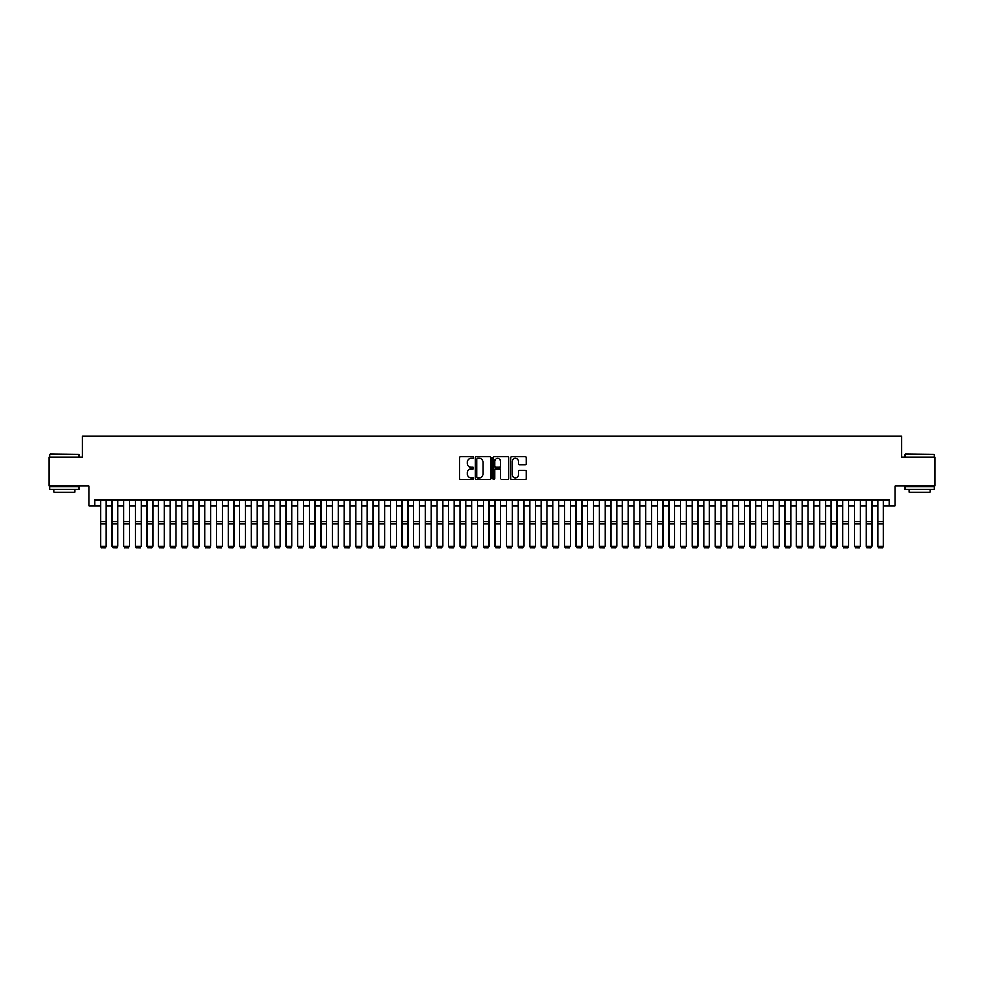 <?xml version="1.0" encoding="UTF-8"?>
<svg xmlns="http://www.w3.org/2000/svg" width="984" height="984" viewBox="0 0 984 984"><rect width="100%" height="100%" fill="white"/><g stroke="black" fill="none" stroke-linecap="round" stroke-linejoin="round"><path stroke-width="1.48" d="M473.439 457.486A0.799 0.799 0 0 0 472.64 456.699L460.549 456.699A1.144 1.144 0 0 0 459.405 457.831L459.405 478.322A1.144 1.144 0 0 0 460.549 479.466L472.64 479.466A0.799 0.799 0 0 0 473.439 478.667A0.799 0.799 0 0 0 472.64 477.867L471.078 477.867A3.641 3.641 0 0 1 467.437 474.226L467.437 472.517A3.641 3.641 0 0 1 471.078 468.876L472.64 468.876A0.799 0.799 0 0 0 473.439 468.077A0.799 0.799 0 0 0 472.64 467.277L471.078 467.277A3.641 3.641 0 0 1 467.437 463.636L467.437 461.927A3.641 3.641 0 0 1 471.078 458.286L472.64 458.286A0.799 0.799 0 0 0 473.439 457.486M525.272 464.719A1.144 1.144 0 0 0 526.415 463.587L526.415 457.831A1.144 1.144 0 0 0 525.272 456.699L511.84 456.699A1.144 1.144 0 0 0 510.696 457.831L510.696 478.322A1.144 1.144 0 0 0 511.84 479.466L525.272 479.466A1.144 1.144 0 0 0 526.415 478.322L526.415 471.385A1.144 1.144 0 0 0 525.272 470.241L519.527 470.241A1.144 1.144 0 0 0 518.384 471.385L518.384 474.829A3.05 3.05 0 0 1 515.345 477.867A3.05 3.05 0 0 1 512.295 474.829L512.295 461.336A3.05 3.05 0 0 1 515.345 458.286A3.05 3.05 0 0 1 518.384 461.336L518.384 463.587A1.144 1.144 0 0 0 519.527 464.719L525.272 464.719M94.722 505.776L94.722 499.983L889.278 499.983L889.278 505.776L895.071 505.776L895.071 486.059L934.8 486.059L934.8 457.056L901.455 457.056L901.455 436.183L82.545 436.183L82.545 457.056L49.2 457.056L49.2 486.059L88.929 486.059L88.929 505.776L100.528 505.776M491.004 457.831A1.144 1.144 0 0 0 489.86 456.699L476.428 456.699A1.144 1.144 0 0 0 475.297 457.831L475.297 478.322A1.144 1.144 0 0 0 476.428 479.466L489.86 479.466A1.144 1.144 0 0 0 491.004 478.322L491.004 457.831M494.14 456.699L507.572 456.699A1.144 1.144 0 0 1 508.703 457.831L508.703 478.322A1.144 1.144 0 0 1 507.572 479.466L501.815 479.466A1.144 1.144 0 0 1 500.684 478.322L500.684 470.02A1.144 1.144 0 0 0 499.54 468.876L495.727 468.876A1.144 1.144 0 0 0 494.595 470.02L494.595 478.667A0.799 0.799 0 0 1 493.796 479.466A0.799 0.799 0 0 1 492.996 478.667L492.996 457.831A1.144 1.144 0 0 1 494.14 456.699M106.321 505.776L112.127 505.776M117.92 505.776L123.726 505.776M129.519 505.776L135.325 505.776M141.118 505.776L146.923 505.776M152.729 505.776L158.522 505.776M164.328 505.776L170.121 505.776M175.927 505.776L181.72 505.776M187.526 505.776L193.319 505.776M199.125 505.776L204.918 505.776M210.724 505.776L216.517 505.776M222.322 505.776L228.116 505.776M233.921 505.776L239.715 505.776M245.52 505.776L251.314 505.776M257.119 505.776L262.913 505.776M268.718 505.776L274.511 505.776M280.317 505.776L286.11 505.776M291.916 505.776L297.709 505.776M303.515 505.776L309.308 505.776M315.114 505.776L320.907 505.776M326.713 505.776L332.506 505.776M338.312 505.776L344.105 505.776M349.91 505.776L355.704 505.776M361.509 505.776L367.303 505.776M373.108 505.776L378.914 505.776M384.707 505.776L390.513 505.776M396.306 505.776L402.112 505.776M407.905 505.776L413.711 505.776M419.504 505.776L425.309 505.776M431.103 505.776L436.908 505.776M442.702 505.776L448.507 505.776M454.3 505.776L460.106 505.776M465.899 505.776L471.705 505.776M477.498 505.776L483.304 505.776M489.097 505.776L494.903 505.776M500.696 505.776L506.502 505.776M512.295 505.776L518.101 505.776M523.894 505.776L529.699 505.776M535.493 505.776L541.298 505.776M547.092 505.776L552.897 505.776M558.691 505.776L564.496 505.776M570.289 505.776L576.095 505.776M581.888 505.776L587.694 505.776M593.487 505.776L599.293 505.776M605.086 505.776L610.892 505.776M616.697 505.776L622.491 505.776M628.296 505.776L634.09 505.776M639.895 505.776L645.689 505.776M651.494 505.776L657.287 505.776M663.093 505.776L668.886 505.776M674.692 505.776L680.485 505.776M686.291 505.776L692.084 505.776M697.89 505.776L703.683 505.776M709.489 505.776L715.282 505.776M721.087 505.776L726.881 505.776M732.686 505.776L738.48 505.776M744.285 505.776L750.079 505.776M755.884 505.776L761.678 505.776M767.483 505.776L773.276 505.776M779.082 505.776L784.875 505.776M790.681 505.776L796.474 505.776M802.28 505.776L808.073 505.776M813.879 505.776L819.672 505.776M825.478 505.776L831.271 505.776M837.076 505.776L842.882 505.776M848.675 505.776L854.481 505.776M860.274 505.776L866.08 505.776M871.873 505.776L877.679 505.776M883.472 505.776L889.278 505.776M477.683 458.286A0.799 0.799 0 0 0 476.883 459.085L476.883 477.068A0.799 0.799 0 0 0 477.683 477.867L479.331 477.867A3.641 3.641 0 0 0 482.972 474.226L482.972 461.927A3.641 3.641 0 0 0 479.331 458.286L477.683 458.286M500.684 461.385A3.05 3.05 0 0 0 497.633 458.347A3.05 3.05 0 0 0 494.595 461.385L494.595 466.145A1.144 1.144 0 0 0 495.727 467.277L499.54 467.277A1.144 1.144 0 0 0 500.684 466.145L500.684 461.385M106.321 546.378L105.46 547.817L101.401 547.731L105.46 547.817L106.321 546.378L106.321 523.82L100.528 523.82L100.528 546.169L106.321 546.169L105.46 547.731M106.321 499.983L106.321 523.82M101.401 547.817L100.528 546.378L101.401 547.731M100.528 499.983L100.528 523.82M50.123 454.165L78.781 454.51L50.123 454.165M64.28 489.54L49.778 489.54L49.778 486.637L78.781 486.637L78.781 489.54L64.28 489.54M74.722 489.54L74.722 492.209L53.837 492.209L53.837 489.54M905.575 454.165L934.222 454.51L905.575 454.165M919.72 489.54L905.219 489.54L905.219 486.637L934.222 486.637L934.222 489.54L919.72 489.54M930.163 489.54L930.163 492.209L909.278 492.209L909.278 489.54M112.127 546.378L113 547.817L112.127 546.169L117.92 546.169L117.059 547.817L113 547.731L117.059 547.817M123.726 546.378L124.599 547.817L123.726 546.169L129.519 546.169L128.658 547.817L124.599 547.731L128.658 547.817M135.325 546.378L136.198 547.817L135.325 546.169L141.118 546.169L140.257 547.817L136.198 547.731L140.257 547.817M146.923 546.378L147.797 547.817L146.923 546.169L152.729 546.169L151.856 547.817L147.797 547.731L151.856 547.817M117.92 499.983L117.92 546.169L117.059 547.731M112.127 499.983L112.127 546.169L113 547.731M129.519 499.983L129.519 546.169L128.658 547.731M123.726 499.983L123.726 546.169L124.599 547.731M141.118 499.983L141.118 546.169L140.257 547.731M135.325 499.983L135.325 546.169L136.198 547.731M152.729 499.983L152.729 546.169L151.856 547.731M146.923 499.983L146.923 546.169L147.797 547.731M158.522 546.378L159.396 547.817L158.522 546.169L164.328 546.169L163.455 547.817L159.396 547.731L163.455 547.817M164.328 499.983L164.328 546.169L163.455 547.731M158.522 499.983L158.522 546.169L159.396 547.731M170.121 546.378L170.995 547.817L170.121 546.169L175.927 546.169L175.054 547.817L170.995 547.731L175.054 547.817M175.927 499.983L175.927 546.169L175.054 547.731M170.121 499.983L170.121 546.169L170.995 547.731M181.72 546.378L182.593 547.817L181.72 546.169L187.526 546.169L186.653 547.817L182.593 547.731L186.653 547.817M187.526 499.983L187.526 546.169L186.653 547.731M181.72 499.983L181.72 546.169L182.593 547.731M193.319 546.378L194.192 547.817L193.319 546.169L199.125 546.169L198.251 547.817L194.192 547.731L198.251 547.817M199.125 499.983L199.125 546.169L198.251 547.731M193.319 499.983L193.319 546.169L194.192 547.731M204.918 546.378L205.791 547.817L204.918 546.169L210.724 546.169L209.85 547.817L205.791 547.731L209.85 547.817M210.724 499.983L210.724 546.169L209.85 547.731M204.918 499.983L204.918 546.169L205.791 547.731M216.517 546.378L217.39 547.817L216.517 546.169L222.322 546.169L221.449 547.817L217.39 547.731L221.449 547.817M222.322 499.983L222.322 546.169L221.449 547.731M216.517 499.983L216.517 546.169L217.39 547.731M228.116 546.378L228.989 547.817L228.116 546.169L233.921 546.169L233.048 547.817L228.989 547.731L233.048 547.817M233.921 499.983L233.921 546.169L233.048 547.731M228.116 499.983L228.116 546.169L228.989 547.731M239.715 546.378L240.588 547.817L239.715 546.169L245.52 546.169L244.647 547.817L240.588 547.731L244.647 547.817M245.52 499.983L245.52 546.169L244.647 547.731M239.715 499.983L239.715 546.169L240.588 547.731M251.314 546.378L252.187 547.817L251.314 546.169L257.119 546.169L256.246 547.817L252.187 547.731L256.246 547.817M257.119 499.983L257.119 546.169L256.246 547.731M251.314 499.983L251.314 546.169L252.187 547.731M262.913 546.378L263.786 547.817L262.913 546.169L268.718 546.169L267.845 547.817L263.786 547.731L267.845 547.817M268.718 499.983L268.718 546.169L267.845 547.731M262.913 499.983L262.913 546.169L263.786 547.731M274.511 546.378L275.385 547.817L274.511 546.169L280.317 546.169L279.444 547.817L275.385 547.731L279.444 547.817M280.317 499.983L280.317 546.169L279.444 547.731M274.511 499.983L274.511 546.169L275.385 547.731M286.11 546.378L286.984 547.817L286.11 546.169L291.916 546.169L291.043 547.817L286.984 547.731L291.043 547.817M291.916 499.983L291.916 546.169L291.043 547.731M286.11 499.983L286.11 546.169L286.984 547.731M297.709 546.378L298.582 547.817L297.709 546.169L303.515 546.169L302.642 547.817L298.582 547.731L302.642 547.817M303.515 499.983L303.515 546.169L302.642 547.731M297.709 499.983L297.709 546.169L298.582 547.731M309.308 546.378L310.181 547.817L309.308 546.169L315.114 546.169L314.24 547.817L310.181 547.731L314.24 547.817M315.114 499.983L315.114 546.169L314.24 547.731M309.308 499.983L309.308 546.169L310.181 547.731M320.907 546.378L321.78 547.817L320.907 546.169L326.713 546.169L325.839 547.817L321.78 547.731L325.839 547.817M326.713 499.983L326.713 546.169L325.839 547.731M320.907 499.983L320.907 546.169L321.78 547.731M332.506 546.378L333.379 547.817L332.506 546.169L338.312 546.169L337.438 547.817L333.379 547.731L337.438 547.817M338.312 499.983L338.312 546.169L337.438 547.731M332.506 499.983L332.506 546.169L333.379 547.731M344.105 546.378L344.978 547.817L344.105 546.169L349.91 546.169L349.037 547.817L344.978 547.731L349.037 547.817M349.91 499.983L349.91 546.169L349.037 547.731M344.105 499.983L344.105 546.169L344.978 547.731M355.704 546.378L356.577 547.817L355.704 546.169L361.509 546.169L360.636 547.817L356.577 547.731L360.636 547.817M361.509 499.983L361.509 546.169L360.636 547.731M355.704 499.983L355.704 546.169L356.577 547.731M367.303 546.378L368.176 547.817L367.303 546.169L373.108 546.169L372.235 547.817L368.176 547.731L372.235 547.817M373.108 499.983L373.108 546.169L372.235 547.731M367.303 499.983L367.303 546.169L368.176 547.731M378.914 546.378L379.775 547.817L378.914 546.169L384.707 546.169L383.834 547.817L379.775 547.731L383.834 547.817M384.707 499.983L384.707 546.169L383.834 547.731M378.914 499.983L378.914 546.169L379.775 547.731M390.513 546.378L391.374 547.817L390.513 546.169L396.306 546.169L395.433 547.817L391.374 547.731L395.433 547.817M402.112 546.378L402.973 547.817L402.112 546.169L407.905 546.169L407.032 547.817L402.973 547.731L407.032 547.817M413.711 546.378L414.572 547.817L413.711 546.169L419.504 546.169L418.631 547.817L414.572 547.731L418.631 547.817M396.306 499.983L396.306 546.169L395.433 547.731M390.513 499.983L390.513 546.169L391.374 547.731M407.905 499.983L407.905 546.169L407.032 547.731M402.112 499.983L402.112 546.169L402.973 547.731M419.504 499.983L419.504 546.169L418.631 547.731M413.711 499.983L413.711 546.169L414.572 547.731M425.309 546.378L426.17 547.817L425.309 546.169L431.103 546.169L430.229 547.817L426.17 547.731L430.229 547.817M431.103 499.983L431.103 546.169L430.229 547.731M425.309 499.983L425.309 546.169L426.17 547.731M436.908 546.378L437.769 547.817L436.908 546.169L442.702 546.169L441.828 547.817L437.769 547.731L441.828 547.817M442.702 499.983L442.702 546.169L441.828 547.731M436.908 499.983L436.908 546.169L437.769 547.731M448.507 546.378L449.368 547.817L448.507 546.169L454.3 546.169L453.427 547.817L449.368 547.731L453.427 547.817M454.3 499.983L454.3 546.169L453.427 547.731M448.507 499.983L448.507 546.169L449.368 547.731M460.106 546.378L460.967 547.817L460.106 546.169L465.899 546.169L465.026 547.817L460.967 547.731L465.026 547.817M465.899 499.983L465.899 546.169L465.026 547.731M460.106 499.983L460.106 546.169L460.967 547.731M471.705 546.378L472.566 547.817L471.705 546.169L477.498 546.169L476.625 547.817L472.566 547.731L476.625 547.817M477.498 499.983L477.498 546.169L476.625 547.731M471.705 499.983L471.705 546.169L472.566 547.731M483.304 546.378L484.165 547.817L483.304 546.169L489.097 546.169L488.236 547.817L484.165 547.731L488.236 547.817M489.097 499.983L489.097 546.169L488.236 547.731M483.304 499.983L483.304 546.169L484.165 547.731M494.903 546.378L495.764 547.817L494.903 546.169L500.696 546.169L499.835 547.817L495.764 547.731L499.835 547.817M500.696 499.983L500.696 546.169L499.835 547.731M494.903 499.983L494.903 546.169L495.764 547.731M506.502 546.378L507.375 547.817L506.502 546.169L512.295 546.169L511.434 547.817L507.375 547.731L511.434 547.817M512.295 499.983L512.295 546.169L511.434 547.731M506.502 499.983L506.502 546.169L507.375 547.731M518.101 546.378L518.974 547.817L518.101 546.169L523.894 546.169L523.033 547.817L518.974 547.731L523.033 547.817M523.894 499.983L523.894 546.169L523.033 547.731M518.101 499.983L518.101 546.169L518.974 547.731M529.699 546.378L530.573 547.817L529.699 546.169L535.493 546.169L534.632 547.817L530.573 547.731L534.632 547.817M535.493 499.983L535.493 546.169L534.632 547.731M529.699 499.983L529.699 546.169L530.573 547.731M541.298 546.378L542.172 547.817L541.298 546.169L547.092 546.169L546.231 547.817L542.172 547.731L546.231 547.817M547.092 499.983L547.092 546.169L546.231 547.731M541.298 499.983L541.298 546.169L542.172 547.731M552.897 546.378L553.771 547.817L552.897 546.169L558.691 546.169L557.83 547.817L553.771 547.731L557.83 547.817M558.691 499.983L558.691 546.169L557.83 547.731M552.897 499.983L552.897 546.169L553.771 547.731M564.496 546.378L565.37 547.817L564.496 546.169L570.289 546.169L569.428 547.817L565.37 547.731L569.428 547.817M570.289 499.983L570.289 546.169L569.428 547.731M564.496 499.983L564.496 546.169L565.37 547.731M576.095 546.378L576.968 547.817L576.095 546.169L581.888 546.169L581.027 547.817L576.968 547.731L581.027 547.817M581.888 499.983L581.888 546.169L581.027 547.731M576.095 499.983L576.095 546.169L576.968 547.731M587.694 546.378L588.567 547.817L587.694 546.169L593.487 546.169L592.626 547.817L588.567 547.731L592.626 547.817M593.487 499.983L593.487 546.169L592.626 547.731M587.694 499.983L587.694 546.169L588.567 547.731M599.293 546.378L600.166 547.817L599.293 546.169L605.086 546.169L604.225 547.817L600.166 547.731L604.225 547.817M605.086 499.983L605.086 546.169L604.225 547.731M599.293 499.983L599.293 546.169L600.166 547.731M610.892 546.378L611.765 547.817L610.892 546.169L616.697 546.169L615.824 547.817L611.765 547.731L615.824 547.817M616.697 499.983L616.697 546.169L615.824 547.731M610.892 499.983L610.892 546.169L611.765 547.731M622.491 546.378L623.364 547.817L622.491 546.169L628.296 546.169L627.423 547.817L623.364 547.731L627.423 547.817M628.296 499.983L628.296 546.169L627.423 547.731M622.491 499.983L622.491 546.169L623.364 547.731M634.09 546.378L634.963 547.817L634.09 546.169L639.895 546.169L639.022 547.817L634.963 547.731L639.022 547.817M639.895 499.983L639.895 546.169L639.022 547.731M634.09 499.983L634.09 546.169L634.963 547.731M645.689 546.378L646.562 547.817L645.689 546.169L651.494 546.169L650.621 547.817L646.562 547.731L650.621 547.817M651.494 499.983L651.494 546.169L650.621 547.731M645.689 499.983L645.689 546.169L646.562 547.731M657.287 546.378L658.161 547.817L657.287 546.169L663.093 546.169L662.22 547.817L658.161 547.731L662.22 547.817M663.093 499.983L663.093 546.169L662.22 547.731M657.287 499.983L657.287 546.169L658.161 547.731M668.886 546.378L669.76 547.817L668.886 546.169L674.692 546.169L673.819 547.817L669.76 547.731L673.819 547.817M674.692 499.983L674.692 546.169L673.819 547.731M668.886 499.983L668.886 546.169L669.76 547.731M680.485 546.378L681.359 547.817L680.485 546.169L686.291 546.169L685.418 547.817L681.359 547.731L685.418 547.817M686.291 499.983L686.291 546.169L685.418 547.731M680.485 499.983L680.485 546.169L681.359 547.731M692.084 546.378L692.957 547.817L692.084 546.169L697.89 546.169L697.016 547.817L692.957 547.731L697.016 547.817M697.89 499.983L697.89 546.169L697.016 547.731M692.084 499.983L692.084 546.169L692.957 547.731M703.683 546.378L704.556 547.817L703.683 546.169L709.489 546.169L708.615 547.817L704.556 547.731L708.615 547.817M709.489 499.983L709.489 546.169L708.615 547.731M703.683 499.983L703.683 546.169L704.556 547.731M715.282 546.378L716.155 547.817L715.282 546.169L721.087 546.169L720.214 547.817L716.155 547.731L720.214 547.817M721.087 499.983L721.087 546.169L720.214 547.731M715.282 499.983L715.282 546.169L716.155 547.731M726.881 546.378L727.754 547.817L726.881 546.169L732.686 546.169L731.813 547.817L727.754 547.731L731.813 547.817M732.686 499.983L732.686 546.169L731.813 547.731M726.881 499.983L726.881 546.169L727.754 547.731M738.48 546.378L739.353 547.817L738.48 546.169L744.285 546.169L743.412 547.817L739.353 547.731L743.412 547.817M744.285 499.983L744.285 546.169L743.412 547.731M738.48 499.983L738.48 546.169L739.353 547.731M750.079 546.378L750.952 547.817L750.079 546.169L755.884 546.169L755.011 547.817L750.952 547.731L755.011 547.817M755.884 499.983L755.884 546.169L755.011 547.731M750.079 499.983L750.079 546.169L750.952 547.731M761.678 546.378L762.551 547.817L761.678 546.169L767.483 546.169L766.61 547.817L762.551 547.731L766.61 547.817M767.483 499.983L767.483 546.169L766.61 547.731M761.678 499.983L761.678 546.169L762.551 547.731M773.276 546.378L774.15 547.817L773.276 546.169L779.082 546.169L778.209 547.817L774.15 547.731L778.209 547.817M779.082 499.983L779.082 546.169L778.209 547.731M773.276 499.983L773.276 546.169L774.15 547.731M784.875 546.378L785.749 547.817L784.875 546.169L790.681 546.169L789.808 547.817L785.749 547.731L789.808 547.817M790.681 499.983L790.681 546.169L789.808 547.731M784.875 499.983L784.875 546.169L785.749 547.731M796.474 546.378L797.347 547.817L796.474 546.169L802.28 546.169L801.406 547.817L797.347 547.731L801.406 547.817M802.28 499.983L802.28 546.169L801.406 547.731M796.474 499.983L796.474 546.169L797.347 547.731M808.073 546.378L808.946 547.817L808.073 546.169L813.879 546.169L813.005 547.817L808.946 547.731L813.005 547.817M813.879 499.983L813.879 546.169L813.005 547.731M808.073 499.983L808.073 546.169L808.946 547.731M819.672 546.378L820.545 547.817L819.672 546.169L825.478 546.169L824.604 547.817L820.545 547.731L824.604 547.817M825.478 499.983L825.478 546.169L824.604 547.731M819.672 499.983L819.672 546.169L820.545 547.731M831.271 546.378L832.144 547.817L831.271 546.169L837.076 546.169L836.203 547.817L832.144 547.731L836.203 547.817M837.076 499.983L837.076 546.169L836.203 547.731M831.271 499.983L831.271 546.169L832.144 547.731M842.882 546.378L843.743 547.817L842.882 546.169L848.675 546.169L847.802 547.817L843.743 547.731L847.802 547.817M848.675 499.983L848.675 546.169L847.802 547.731M842.882 499.983L842.882 546.169L843.743 547.731M854.481 546.378L855.342 547.817L854.481 546.169L860.274 546.169L859.401 547.817L855.342 547.731L859.401 547.817M860.274 499.983L860.274 546.169L859.401 547.731M854.481 499.983L854.481 546.169L855.342 547.731M866.08 546.378L866.941 547.817L866.08 546.169L871.873 546.169L871 547.817L866.941 547.731L871 547.817M871.873 499.983L871.873 546.169L871 547.731M866.08 499.983L866.08 546.169L866.941 547.731M877.679 546.378L878.54 547.817L877.679 546.169L883.472 546.169L882.599 547.817L878.54 547.731L882.599 547.817M883.472 499.983L883.472 546.169L882.599 547.731M877.679 499.983L877.679 546.169L878.54 547.731M106.321 521.631L100.528 521.631M117.92 521.631L112.127 521.631M117.92 523.82L112.127 523.82M129.519 521.631L123.726 521.631M129.519 523.82L123.726 523.82M141.118 521.631L135.325 521.631M141.118 523.82L135.325 523.82M152.729 521.631L146.923 521.631M152.729 523.82L146.923 523.82M164.328 521.631L158.522 521.631M164.328 523.82L158.522 523.82M175.927 521.631L170.121 521.631M175.927 523.82L170.121 523.82M187.526 521.631L181.72 521.631M187.526 523.82L181.72 523.82M199.125 521.631L193.319 521.631M199.125 523.82L193.319 523.82M210.724 521.631L204.918 521.631M210.724 523.82L204.918 523.82M222.322 521.631L216.517 521.631M222.322 523.82L216.517 523.82M233.921 521.631L228.116 521.631M233.921 523.82L228.116 523.82M245.52 521.631L239.715 521.631M245.52 523.82L239.715 523.82M257.119 521.631L251.314 521.631M257.119 523.82L251.314 523.82M268.718 521.631L262.913 521.631M268.718 523.82L262.913 523.82M280.317 521.631L274.511 521.631M280.317 523.82L274.511 523.82M291.916 521.631L286.11 521.631M291.916 523.82L286.11 523.82M303.515 521.631L297.709 521.631M303.515 523.82L297.709 523.82M315.114 521.631L309.308 521.631M315.114 523.82L309.308 523.82M326.713 521.631L320.907 521.631M326.713 523.82L320.907 523.82M338.312 521.631L332.506 521.631M338.312 523.82L332.506 523.82M349.91 521.631L344.105 521.631M349.91 523.82L344.105 523.82M361.509 521.631L355.704 521.631M361.509 523.82L355.704 523.82M373.108 521.631L367.303 521.631M373.108 523.82L367.303 523.82M384.707 521.631L378.914 521.631M384.707 523.82L378.914 523.82M396.306 521.631L390.513 521.631M396.306 523.82L390.513 523.82M407.905 521.631L402.112 521.631M407.905 523.82L402.112 523.82M419.504 521.631L413.711 521.631M419.504 523.82L413.711 523.82M431.103 521.631L425.309 521.631M431.103 523.82L425.309 523.82M442.702 521.631L436.908 521.631M442.702 523.82L436.908 523.82M454.3 521.631L448.507 521.631M454.3 523.82L448.507 523.82M465.899 521.631L460.106 521.631M465.899 523.82L460.106 523.82M477.498 521.631L471.705 521.631M477.498 523.82L471.705 523.82M489.097 521.631L483.304 521.631M489.097 523.82L483.304 523.82M500.696 521.631L494.903 521.631M500.696 523.82L494.903 523.82M512.295 521.631L506.502 521.631M512.295 523.82L506.502 523.82M523.894 521.631L518.101 521.631M523.894 523.82L518.101 523.82M535.493 521.631L529.699 521.631M535.493 523.82L529.699 523.82M547.092 521.631L541.298 521.631M547.092 523.82L541.298 523.82M558.691 521.631L552.897 521.631M558.691 523.82L552.897 523.82M570.289 521.631L564.496 521.631M570.289 523.82L564.496 523.82M581.888 521.631L576.095 521.631M581.888 523.82L576.095 523.82M593.487 521.631L587.694 521.631M593.487 523.82L587.694 523.82M605.086 521.631L599.293 521.631M605.086 523.82L599.293 523.82M616.697 521.631L610.892 521.631M616.697 523.82L610.892 523.82M628.296 521.631L622.491 521.631M628.296 523.82L622.491 523.82M639.895 521.631L634.09 521.631M639.895 523.82L634.09 523.82M651.494 521.631L645.689 521.631M651.494 523.82L645.689 523.82M663.093 521.631L657.287 521.631M663.093 523.82L657.287 523.82M674.692 521.631L668.886 521.631M674.692 523.82L668.886 523.82M686.291 521.631L680.485 521.631M686.291 523.82L680.485 523.82M697.89 521.631L692.084 521.631M697.89 523.82L692.084 523.82M709.489 521.631L703.683 521.631M709.489 523.82L703.683 523.82M721.087 521.631L715.282 521.631M721.087 523.82L715.282 523.82M732.686 521.631L726.881 521.631M732.686 523.82L726.881 523.82M744.285 521.631L738.48 521.631M744.285 523.82L738.48 523.82M755.884 521.631L750.079 521.631M755.884 523.82L750.079 523.82M767.483 521.631L761.678 521.631M767.483 523.82L761.678 523.82M779.082 521.631L773.276 521.631M779.082 523.82L773.276 523.82M790.681 521.631L784.875 521.631M790.681 523.82L784.875 523.82M802.28 521.631L796.474 521.631M802.28 523.82L796.474 523.82M813.879 521.631L808.073 521.631M813.879 523.82L808.073 523.82M825.478 521.631L819.672 521.631M825.478 523.82L819.672 523.82M837.076 521.631L831.271 521.631M837.076 523.82L831.271 523.82M848.675 521.631L842.882 521.631M848.675 523.82L842.882 523.82M860.274 521.631L854.481 521.631M860.274 523.82L854.481 523.82M871.873 521.631L866.08 521.631M871.873 523.82L866.08 523.82M883.472 521.631L877.679 521.631M883.472 523.82L877.679 523.82M49.778 457.056L49.778 454.51M78.781 457.056L78.781 454.51M905.219 457.056L905.219 454.51M934.222 457.056L934.222 454.51"/></g></svg>
